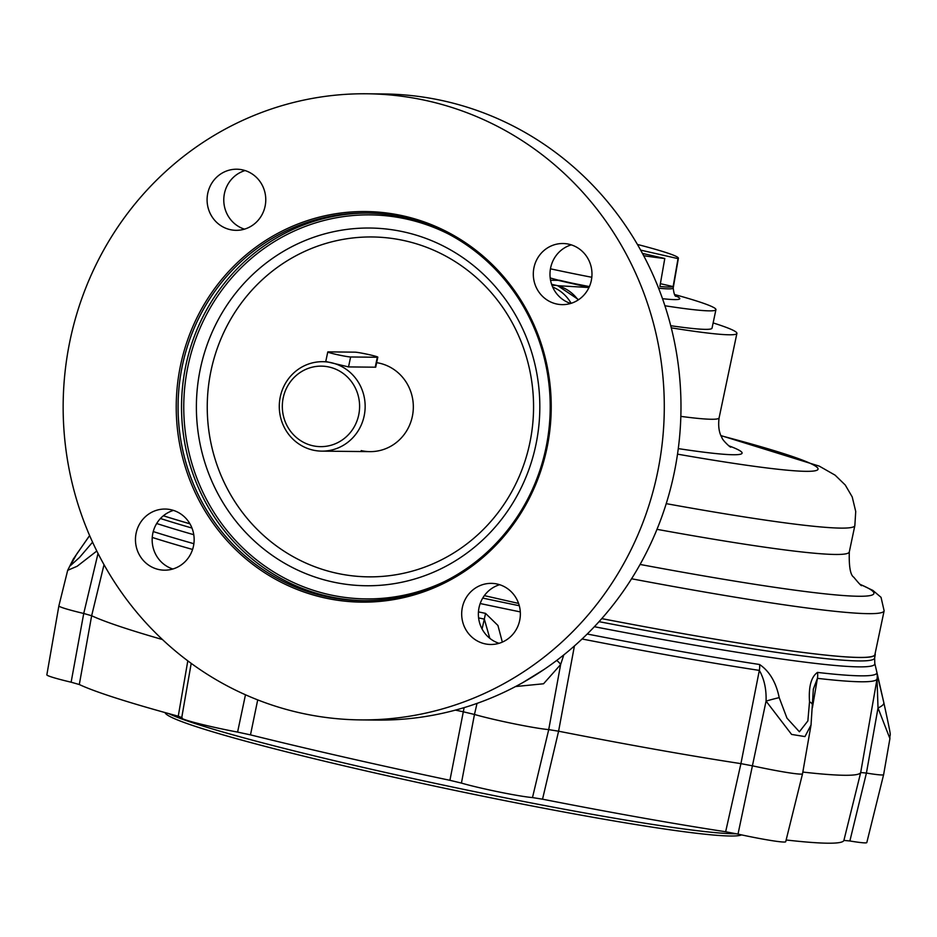 <?xml version="1.0" encoding="UTF-8"?>
<svg xmlns="http://www.w3.org/2000/svg" width="937" height="937" viewBox="0 0 937 937"><rect width="100%" height="100%" fill="white"/><g stroke="black" fill="none" stroke-linecap="round" stroke-linejoin="round"><path stroke-width="1.41" d="M404.046 217.513A193.807 186.065 90.6 0 1 549.012 428.631A193.807 186.065 90.6 0 1 362.127 600.652A193.807 186.065 90.6 0 1 178.089 404.913A193.807 186.065 90.6 0 1 366.156 213.05A193.807 186.065 90.6 0 1 404.046 217.513M403.929 216.049A195.294 187.494 90.6 0 1 502.22 538.365A195.294 187.494 90.6 0 1 185.022 466.111A195.294 187.494 90.6 0 1 403.929 216.049M571.125 303.319A38.757 37.211 -89.4 0 0 552.666 287.027M578.129 300.016A38.757 37.211 -89.4 0 0 556.285 285.375L551.612 284.309L557.691 285.691L578.621 299.688M499.667 584.711A30.558 29.34 -89.4 0 0 478.374 613.794A30.558 29.34 -89.4 0 0 499.058 643.309M484.734 643.778A30.558 29.34 90.6 0 1 461.871 610.491A30.558 29.34 90.6 0 1 491.339 583.364A30.558 29.34 90.6 0 1 520.363 614.227A30.558 29.34 90.6 0 1 490.707 644.48A30.558 29.34 90.6 0 1 484.734 643.778M136.146 533.083A30.558 29.34 90.6 0 1 165.123 509.049A30.558 29.34 90.6 0 1 194.146 539.923A30.558 29.34 90.6 0 1 164.49 570.176A30.558 29.34 90.6 0 1 158.517 569.473A30.558 29.34 90.6 0 1 136.146 533.083M591.294 280.608A30.558 29.34 90.6 0 1 562.317 304.63A30.558 29.34 90.6 0 1 556.344 303.928A30.558 29.34 90.6 0 1 533.493 270.641A30.558 29.34 90.6 0 1 562.961 243.515A30.558 29.34 90.6 0 1 591.294 280.608M299.278 712.694A313.075 300.566 -89.4 0 0 360.464 719.897A313.075 300.566 -89.4 0 0 664.274 409.973A313.075 300.566 -89.4 0 0 366.988 93.782A313.075 300.566 -89.4 0 0 65.086 371.661A313.075 300.566 -89.4 0 0 299.278 712.694M242.718 169.913A30.558 29.34 90.6 0 1 265.581 203.2A30.558 29.34 90.6 0 1 236.112 230.326A30.558 29.34 90.6 0 1 230.139 229.624A30.558 29.34 90.6 0 1 207.276 196.337A30.558 29.34 90.6 0 1 236.745 169.21A30.558 29.34 90.6 0 1 242.718 169.913M173.462 510.407A30.558 29.34 -89.4 0 0 152.157 539.478A30.558 29.34 -89.4 0 0 172.853 569.005M571.289 244.862A30.558 29.34 -89.4 0 0 549.984 273.944A30.558 29.34 -89.4 0 0 570.68 303.459M360.464 719.897L377.154 720.073A313.075 300.566 -89.4 0 0 680.965 410.148A313.075 300.566 -89.4 0 0 383.666 93.958L366.988 93.782M245.072 170.557A30.558 29.34 -89.4 0 0 223.779 199.64A30.558 29.34 -89.4 0 0 244.463 229.155M404.925 232.153A178.873 171.717 90.6 0 1 419.155 236.065A178.873 171.717 90.6 0 1 539.817 408.684A178.873 171.717 90.6 0 1 415.583 578.738A178.873 171.717 90.6 0 1 331.276 581.631A178.873 171.717 90.6 0 1 200.377 368.686A178.873 171.717 90.6 0 1 404.925 232.153M361.19 450.603A44.73 42.938 -89.4 0 0 412.631 414.939A44.73 42.938 -89.4 0 0 376.651 362.666M328.255 351.879A11.923 0.679 11.9 0 0 327.774 351.961A11.923 0.679 11.9 0 0 337.683 354.748A11.923 0.679 11.9 0 0 350.625 356.974L377.33 357.255A11.923 0.679 11.9 0 0 377.81 357.161A11.923 0.679 11.9 0 0 367.901 354.385A11.923 0.679 11.9 0 0 354.959 352.16L328.255 351.879M313.005 450.1A44.73 42.938 90.6 0 1 279.554 401.387A44.73 42.938 90.6 0 1 322.679 361.694A44.73 42.938 90.6 0 1 365.149 406.857A44.73 42.938 90.6 0 1 321.754 451.13A44.73 42.938 90.6 0 1 313.005 450.1M322.679 361.694L326.79 361.729L348.529 366.917L375.643 367.199L375.854 366.426M312.677 445.719A40.256 38.64 90.6 0 1 292.414 379.286A40.256 38.64 90.6 0 1 357.793 394.184A40.256 38.64 90.6 0 1 312.677 445.719M550.206 277.973L559.026 280.35L550.558 280.257M640.639 250.109L678.037 258.635A113.6 6.477 11.9 0 0 678.388 258.249A113.6 6.477 11.9 0 0 637.406 244.44M643.66 255.696A113.6 6.477 11.9 0 0 664.79 258.495L659.894 286.453A114.595 6.536 11.9 0 0 673.141 286.593L660.386 283.688M678.037 258.635L673.141 286.593M664.907 305.755A160.93 9.183 11.9 0 0 715.927 309.667A160.93 9.183 11.9 0 0 678.95 295.752L674.57 294.523M670.728 325.713A160.93 9.183 11.9 0 0 712.026 328.173L715.927 309.667M642.431 253.4L664.79 258.495M518.583 603.428L484.347 595.627M588.975 287.53L557.691 285.691M713.127 322.925A186.358 10.635 -168.1 0 1 736.904 333.408A186.358 10.635 -168.1 0 1 671.279 327.845M875.099 653.639A387.953 22.125 11.9 0 1 875.252 654.565A387.953 22.125 11.9 0 1 601.765 618.619A387.613 22.113 11.9 0 0 874.912 654.541L884.13 610.795A387.613 22.113 11.9 0 1 631.573 578.773M189.942 523.83A387.953 22.125 11.9 0 1 163.366 515.772A387.613 22.113 11.9 0 0 189.918 523.783M164.924 712.542L165.322 713.162A295.108 16.831 11.9 0 0 447.909 788.931A295.108 16.831 11.9 0 0 741.542 834.879M168.883 713.643A298.095 17.007 11.9 0 0 446.34 785.733A298.095 17.007 11.9 0 0 736.248 833.743M786.143 839.985A395.601 22.57 11.9 0 0 843.897 840.407L860.693 772.521L877.032 678.962L878.016 707.974A14.91 4.615 -12.8 0 0 883.837 702.691C893.02 745.079 889.541 730.637 889.904 738.567L878.016 707.974L866.42 773.06L849.871 840.981A42.282 2.413 11.9 0 0 866.807 842.574L883.626 774.63A44.73 2.553 -168.1 0 1 883.626 774.63A44.73 2.553 -168.1 0 1 866.42 773.06L860.693 772.521A398.049 22.699 -168.1 0 1 802.822 772.065M811.032 725.027L804.953 736.587L791.589 734.421L766.068 701.099L738.005 834.117A42.282 2.413 11.9 0 0 785.71 841.731L802.529 773.786A44.73 2.553 -168.1 0 1 802.529 773.786A44.73 2.553 -168.1 0 1 752.95 765.927L740.921 763.632A398.049 22.699 -168.1 0 1 558.593 731.211L542.535 799.191A395.601 22.57 11.9 0 0 725.648 831.751L740.921 763.632L759.333 670.4C764.217 678.927 766.466 689.163 766.068 701.099A14.91 0.691 -15.8 0 1 779.209 697.643C776.047 682.288 769.5 671.232 759.579 664.497A14.91 10.471 98.7 0 1 759.333 670.4A394.735 22.511 11.9 0 1 582.076 638.987M574.416 645.968L558.593 731.211L548.719 729.607A44.73 2.553 -168.1 0 1 474.462 714.462L461.426 783.086A42.282 2.413 11.9 0 0 532.485 797.574L548.719 729.607L560.631 664.567L543.542 683.776L515.573 686.54M477.027 703.394L474.462 714.462L463.171 711.757A398.049 22.699 -168.1 0 1 455.441 710.117M58.879 605.888L46.85 674.839A42.282 2.413 11.9 0 0 71.118 682.206L83.733 613.477A44.73 2.553 -168.1 0 1 58.879 605.888A44.73 2.553 -168.1 0 1 58.879 605.876L67.687 570.317L77.162 566.253L96.804 551.026M162.464 639.549A398.049 22.699 -168.1 0 1 91.65 615.738L83.733 613.477L98.022 553.451M104.019 564.683L91.65 615.738L79.305 684.525A395.601 22.57 11.9 0 0 178.253 716.208L187.81 660.854M257.71 699.892L250.484 734.877A395.601 22.57 11.9 0 0 449.924 780.31L464.12 707.634M813.328 689.163L817.427 678.341L812.391 707.798M482.075 628.985L484.324 619.111L489.805 638.331M191.207 663.373L181.673 718.023A42.282 2.413 11.9 0 0 237.588 732.09L245.471 694.774M89.636 535.577L88.137 537.662A14.91 3.127 35.8 0 1 88.312 537.498L76.494 554.364L70.345 565.714L79.586 557.386L92.576 542.183M502.337 642.114L497.934 625.471L485.542 613.384L484.324 619.111A394.735 22.511 11.9 0 1 478.596 617.893M522.823 682.593L544.081 669.451M779.209 697.643L786.963 718.129L799.39 731.774L807.858 720.94L809.521 701.79A14.91 5.657 -0.6 0 1 812.391 705.069A14.91 5.657 -0.6 0 1 812.391 705.174M878.379 678.751L883.837 702.691A14.91 4.615 -12.8 0 0 883.802 702.563L876.868 673.024A14.91 14.887 16.7 0 1 877.032 678.962A394.735 22.511 11.9 0 1 817.427 678.341A14.91 12.685 -83.4 0 0 817.462 672.415C811.161 676.924 808.514 686.727 809.521 701.79M71.118 682.206L79.305 684.525M178.253 716.208L182.165 717.765M237.588 732.09L250.484 734.877M449.924 780.31L461.426 783.086M843.897 840.407L849.871 840.981M532.485 797.574L542.535 799.191M556.672 660.444A14.91 5.88 22.1 0 1 560.631 664.567L563.793 654.904M725.648 831.751L738.005 834.117M444.571 581.549A192.015 184.343 90.6 0 1 184.788 427.331A192.015 184.343 90.6 0 1 407.63 219.305A192.015 184.343 90.6 0 1 448.191 233.863M363.849 600.652A193.807 186.065 90.6 0 1 181.544 404.948A193.807 186.065 90.6 0 1 367.89 213.074M551.975 285.328L556.285 285.375M335.411 572.94A169.96 163.167 -89.4 0 0 525.915 355.334A169.96 163.167 -89.4 0 0 249.874 292.461A169.96 163.167 -89.4 0 0 335.411 572.94M350.625 356.974L348.529 366.917M377.33 357.255L375.233 367.199M678.388 258.249L673.199 288.01A114.654 6.536 -168.1 0 1 658.582 288.174M591.821 277.282A114.654 6.536 -168.1 0 1 550.452 268.814M675.823 295.951A123.297 7.027 -168.1 0 1 662.494 298.68M589.396 286.581A123.297 7.027 -168.1 0 1 571.172 282.951M678.283 448.612A216.166 12.333 11.9 0 0 728.705 445.766M680.836 416.379A186.358 10.635 11.9 0 0 719.101 417.879C717.25 431.992 722.263 437.837 721.877 437.497C722.216 440.039 730.286 447.453 730.755 447.172M558.054 280.339L589.033 287.39M677.521 454.152A293.691 16.749 11.9 0 0 721.021 435.752M666.23 503.649A341.396 19.478 11.9 0 0 854.849 525.587L855.727 511.485L852.213 496.915L845.256 485.015L835.113 475.164L819.207 466.099L720.951 435.588M656.989 529.335A341.396 19.478 11.9 0 0 849.297 551.94L854.849 525.587M640.088 564.449A374.027 21.328 11.9 0 0 860.131 584.407M152.239 537.44A394.735 22.511 11.9 0 0 192.577 549.457M878.484 679.173L874.795 663.384A389.464 22.219 -168.1 0 1 594.363 626.712M520.304 611.908A389.464 22.219 -168.1 0 1 480.189 603.533M193.772 534.699A389.464 22.219 -168.1 0 1 156.678 523.502M153.246 531.56A393.353 22.441 11.9 0 0 193.877 543.706M478.444 611.884A393.353 22.441 11.9 0 0 485.542 613.384M587.206 634.021A393.353 22.441 11.9 0 0 759.579 664.497M817.462 672.415A393.353 22.441 11.9 0 0 876.868 673.024M874.795 663.384L874.643 658.02A388.082 22.137 -168.1 0 1 599.048 621.664M519.297 605.735A388.082 22.137 -168.1 0 1 482.731 598.087M191.98 528.058A388.082 22.137 -168.1 0 1 160.45 518.512M327.774 351.961L325.713 361.717M377.81 357.161L375.702 367.199M321.754 451.13L369.928 451.634M676.28 296.303C674.968 296.771 673.949 294.007 673.199 288.01M736.904 333.408L719.101 417.879M559.166 280.21L589.197 287.05M861.7 585.531C861.63 586.351 858.995 583.575 853.783 577.215C850.386 575.142 848.887 566.721 849.297 551.94M859.908 584.219L872.851 590.404L881.038 597.326L884.13 610.795M889.916 738.579L883.626 774.618M813.351 689.058L811.02 725.086L802.529 773.775M88.137 537.662L73.297 559.084L67.687 570.317M875.252 654.565L874.643 658.02"/></g></svg>
